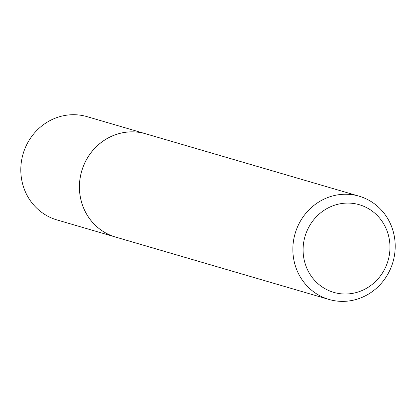 <?xml version="1.0" encoding="UTF-8"?>
<svg xmlns="http://www.w3.org/2000/svg" width="416" height="416" viewBox="0 0 416 416"><rect width="100%" height="100%" fill="white"/><g stroke="black" fill="none" stroke-linecap="round" stroke-linejoin="round"><path stroke-width="0.62" d="M115.528 237.047A53.789 50.944 106.3 0 1 109.195 234.702A53.789 50.944 106.3 0 1 82.826 167.731A53.789 50.944 106.3 0 1 145.714 133.796A53.789 50.944 106.3 0 0 145.673 133.786L87.069 116.652A53.789 50.944 106.3 0 0 25.501 147.274A53.789 50.944 106.3 0 0 56.883 219.898L115.487 237.032A53.789 50.944 106.3 0 0 115.508 237.042L328.931 299.437A53.789 50.944 106.3 0 0 391.82 265.496A53.789 50.944 106.3 0 0 365.456 198.531A53.789 50.944 106.3 0 0 359.117 196.186A53.789 50.944 106.3 0 0 296.234 230.126A53.789 50.944 106.3 0 0 322.598 297.092A53.789 50.944 106.3 0 0 328.931 299.437M145.673 133.786A53.789 50.944 106.3 0 0 84.105 164.408A53.789 50.944 106.3 0 0 115.487 237.032M328.338 290.373A45.656 43.243 106.3 0 0 385.975 266.37A45.656 43.243 106.3 0 0 364.718 206.716A45.656 43.243 106.3 0 0 307.081 230.719A45.656 43.243 106.3 0 0 328.338 290.373M145.714 133.796L359.117 196.186"/></g></svg>
